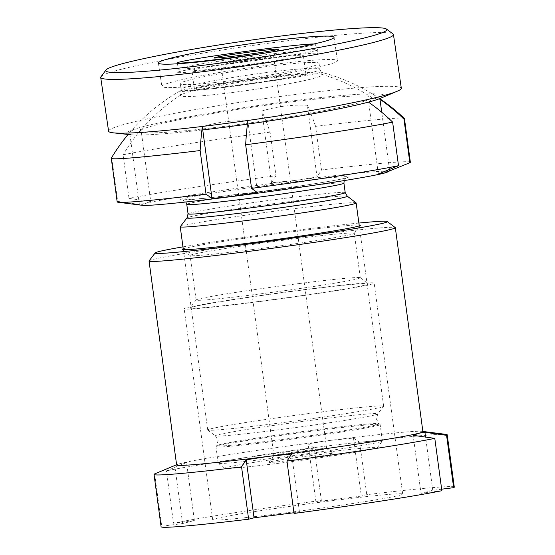 <?xml version="1.0" encoding="UTF-8"?>
<svg xmlns="http://www.w3.org/2000/svg" width="555" height="555" viewBox="0 0 555 555"><rect width="100%" height="100%" fill="white"/><g stroke="black" fill="none" stroke-linecap="round" stroke-linejoin="round"><path stroke-width="0.42" stroke-dasharray="2.77 2.08" d="M358.877 223.068A117.16 3.67 -7.7 0 0 300.408 229.812A117.16 3.67 -7.7 0 0 182.963 246.857M149.094 260.892A124.258 3.892 172.3 0 1 303.127 236.388A124.258 3.892 172.3 0 1 395.25 227.612M183.219 248.779A89.938 2.817 172.3 0 1 293.63 231.56A89.938 2.817 172.3 0 1 359.134 224.997M251.561 249.695A82.841 2.595 -7.7 0 0 354.25 233.357A82.841 2.595 -7.7 0 0 354.284 233.273A82.841 2.595 -7.7 0 0 292.818 239.052A82.841 2.595 -7.7 0 0 190.094 255.473A82.841 2.595 -7.7 0 0 190.15 255.543A82.841 2.595 -7.7 0 0 251.561 249.695M256.771 301.726A89.938 2.817 -7.7 0 0 368.236 283.813A89.938 2.817 -7.7 0 0 301.559 290.168A89.938 2.817 -7.7 0 0 190.067 307.907A89.938 2.817 -7.7 0 0 256.771 301.726M298.84 283.591A82.841 2.595 172.3 0 1 360.25 277.743A82.841 2.595 172.3 0 1 360.306 277.812A82.841 2.595 172.3 0 1 257.582 294.233A82.841 2.595 172.3 0 1 196.116 300.012A82.841 2.595 172.3 0 1 196.151 299.929A82.841 2.595 172.3 0 1 298.84 283.591M255.293 302.107A95.855 3.004 -7.7 0 0 374.153 283.106A95.855 3.004 -7.7 0 0 303.03 289.793A95.855 3.004 -7.7 0 0 184.17 308.788A95.855 3.004 -7.7 0 0 255.293 302.107M283.82 513.097A95.855 3.004 -7.7 0 0 402.68 494.096A95.855 3.004 -7.7 0 0 331.557 500.783A95.855 3.004 -7.7 0 0 212.697 519.785A95.855 3.004 -7.7 0 0 283.82 513.097M422.903 431.686A124.258 3.892 -7.7 0 0 422.001 431.346A124.258 3.892 -7.7 0 0 330.704 440.351A124.258 3.892 -7.7 0 0 180.576 463.446A124.258 3.892 -7.7 0 0 177.413 464.417A124.258 3.892 -7.7 0 0 176.629 464.979M441.863 490.703L420.988 493.346L413.142 435.335M294.039 513.444L299.457 512.043L293.942 512.744M154.658 473.894L161.727 526.223A147.928 4.634 -7.7 0 0 161.096 526.764M161.727 526.223L182.609 523.573L194.389 520.534L186.549 462.516L166.444 470.855L173.514 523.178L194.389 520.534M321.345 500.437L315.927 501.838L361.333 496.08L353.486 438.062L330.704 440.351L308.08 443.82L314.269 448.114L321.345 500.437A147.928 4.634 -7.7 0 0 173.514 523.178M454.288 487.123A147.928 4.634 -7.7 0 0 366.751 494.685L361.333 496.08M441.655 489.184L432.775 490.308L420.988 493.346M446.13 434.392A147.928 4.634 -7.7 0 0 359.675 442.356L366.751 494.685M353.486 438.062L359.675 442.356M314.269 448.114A147.928 4.634 -7.7 0 0 166.444 470.855M186.549 462.516L180.576 463.446L176.226 464.91M299.457 512.043L291.611 454.032M182.609 523.573L174.763 465.555M315.927 501.838L308.08 443.82M432.775 490.308L425.574 437.076M293.089 62.125A88.758 5.751 171.7 0 1 337.468 60.641A88.758 5.751 171.7 0 1 294.157 72.032A88.758 5.751 171.7 0 1 206.21 84.915A88.758 5.751 171.7 0 1 161.831 86.4A88.758 5.751 171.7 0 1 205.142 75.008A88.758 5.751 171.7 0 1 293.089 62.125M215.333 82.522A70.117 4.544 171.7 0 1 180.271 83.694A70.117 4.544 171.7 0 1 214.487 74.696A70.117 4.544 171.7 0 1 283.966 64.519A70.117 4.544 171.7 0 1 319.028 63.346A70.117 4.544 171.7 0 1 284.812 72.344A70.117 4.544 171.7 0 1 215.333 82.522M284.826 70.36A70.117 4.544 171.7 0 1 319.86 69.111A70.117 4.544 171.7 0 1 319.881 69.188A70.117 4.544 171.7 0 1 285.665 78.186A70.117 4.544 171.7 0 1 216.186 88.363A70.117 4.544 171.7 0 1 181.131 89.535A70.117 4.544 171.7 0 1 181.131 89.452A70.117 4.544 171.7 0 1 284.826 70.36M286.456 76A71.706 4.648 171.7 0 1 321.525 74.259A71.706 4.648 171.7 0 1 322.282 74.724A71.706 4.648 171.7 0 1 287.851 83.902A71.706 4.648 171.7 0 1 216.27 94.406A71.706 4.648 171.7 0 1 180.417 95.522A71.706 4.648 171.7 0 1 181.013 94.863A71.706 4.648 171.7 0 1 286.456 76M312.867 99.407A116.918 7.576 171.7 0 1 370.927 96.945A116.918 7.576 171.7 0 1 317.911 111.777A116.918 7.576 171.7 0 1 198.426 129.426A116.918 7.576 171.7 0 1 140.2 130.779A116.918 7.576 171.7 0 1 312.867 99.407M201.902 130.009A130.175 8.436 171.7 0 1 191.933 131.126A130.175 8.436 171.7 0 1 130.98 134.761A130.175 8.436 171.7 0 1 177.302 119.089A130.175 8.436 171.7 0 1 319.361 97.701A130.175 8.436 171.7 0 1 380.903 98.11M108.593 131.181A147.928 9.588 171.7 0 1 180.777 112.2A147.928 9.588 171.7 0 1 327.36 90.729A147.928 9.588 171.7 0 1 401.32 88.252M100.934 76.791A147.928 9.588 171.7 0 1 319.479 36.998A147.928 9.588 171.7 0 1 393.044 33.959M315.934 54.23A71.005 2.227 -7.7 0 0 318.022 53.398A71.005 2.227 -7.7 0 0 256.07 59.545A71.005 2.227 -7.7 0 0 179.376 71.588A71.005 2.227 -7.7 0 0 177.288 72.421A71.005 2.227 -7.7 0 0 239.233 66.274A71.005 2.227 -7.7 0 0 315.934 54.23M315.462 50.713A71.005 2.227 -7.7 0 0 317.543 49.881A71.005 2.227 -7.7 0 0 317.536 49.86A71.005 2.227 -7.7 0 0 255.307 56.069A71.005 2.227 -7.7 0 0 178.897 68.071A71.005 2.227 -7.7 0 0 176.816 68.889A71.005 2.227 -7.7 0 0 176.816 68.91A71.005 2.227 -7.7 0 0 238.761 62.757A71.005 2.227 -7.7 0 0 315.462 50.713M304.244 74.793A56.215 1.762 -7.7 0 0 305.895 74.134A56.215 1.762 -7.7 0 0 256.854 78.997A56.215 1.762 -7.7 0 0 196.137 88.536A56.215 1.762 -7.7 0 0 194.486 89.195A56.215 1.762 -7.7 0 0 243.527 84.332A56.215 1.762 -7.7 0 0 304.244 74.793M301.712 56.041A56.215 1.762 -7.7 0 0 303.363 55.375A56.215 1.762 -7.7 0 0 254.322 60.245A56.215 1.762 -7.7 0 0 193.598 69.784A56.215 1.762 -7.7 0 0 191.947 70.443A56.215 1.762 -7.7 0 0 240.988 65.573A56.215 1.762 -7.7 0 0 301.712 56.041M356.102 202.901A88.758 2.782 -7.7 0 0 277.354 210.845A88.758 2.782 -7.7 0 0 182.852 225.725A88.758 2.782 -7.7 0 0 180.278 226.676M381.028 407.231A88.758 2.782 -7.7 0 0 383.602 406.281A88.758 2.782 -7.7 0 0 383.63 406.191A88.758 2.782 -7.7 0 0 306.2 413.877A88.758 2.782 -7.7 0 0 210.324 428.932A88.758 2.782 -7.7 0 0 207.716 429.972A88.758 2.782 -7.7 0 0 207.771 430.056A88.758 2.782 -7.7 0 0 286.526 422.112A88.758 2.782 -7.7 0 0 381.028 407.231M377.712 425.539A82.841 2.595 -7.7 0 0 380.147 424.568A82.841 2.595 -7.7 0 0 380.092 424.492A82.841 2.595 -7.7 0 0 306.596 431.908A82.841 2.595 -7.7 0 0 218.393 445.79A82.841 2.595 -7.7 0 0 215.992 446.678A82.841 2.595 -7.7 0 0 215.957 446.768A82.841 2.595 -7.7 0 0 288.232 439.595A82.841 2.595 -7.7 0 0 377.712 425.539M379.932 441.946A82.841 2.595 -7.7 0 0 382.333 441.065A82.841 2.595 -7.7 0 0 382.367 440.975A82.841 2.595 -7.7 0 0 310.092 448.149A82.841 2.595 -7.7 0 0 220.612 462.204A82.841 2.595 -7.7 0 0 218.177 463.175A82.841 2.595 -7.7 0 0 218.233 463.252A82.841 2.595 -7.7 0 0 291.729 455.835A82.841 2.595 -7.7 0 0 379.932 441.946M375.034 448.53A76.923 2.407 -7.7 0 0 377.268 447.712A76.923 2.407 -7.7 0 0 311.369 454.136A76.923 2.407 -7.7 0 0 227.092 467.338A76.923 2.407 -7.7 0 0 224.879 468.316A76.923 2.407 -7.7 0 0 293.13 461.427A76.923 2.407 -7.7 0 0 375.034 448.53M269.772 461.913A32.544 1.02 -7.7 0 0 268.828 462.266A32.544 1.02 -7.7 0 0 296.703 459.547A32.544 1.02 -7.7 0 0 332.362 453.955A32.544 1.02 -7.7 0 0 333.298 453.546A32.544 1.02 -7.7 0 0 304.418 456.46A32.544 1.02 -7.7 0 0 269.772 461.913M274.67 455.329A26.626 0.832 -7.7 0 0 273.892 455.613A26.626 0.832 -7.7 0 0 273.886 455.641A26.626 0.832 -7.7 0 0 297.112 453.338A26.626 0.832 -7.7 0 0 325.875 448.822A26.626 0.832 -7.7 0 0 326.659 448.509A26.626 0.832 -7.7 0 0 326.645 448.482A26.626 0.832 -7.7 0 0 303.016 450.868A26.626 0.832 -7.7 0 0 274.67 455.329M221.577 62.646A26.626 0.832 -7.7 0 0 220.793 62.958A26.626 0.832 -7.7 0 0 220.807 62.986A26.626 0.832 -7.7 0 0 244.436 60.599A26.626 0.832 -7.7 0 0 272.782 56.138A26.626 0.832 -7.7 0 0 273.56 55.854A26.626 0.832 -7.7 0 0 273.566 55.826A26.626 0.832 -7.7 0 0 250.333 58.129A26.626 0.832 -7.7 0 0 221.577 62.646M262.175 53.537A69.424 2.178 -7.7 0 0 313.145 45.045A69.424 2.178 -7.7 0 0 315.178 44.213A69.424 2.178 -7.7 0 0 313.825 43.991M368.999 101.912A142.871 35.097 -97.2 0 1 374.056 98.825A142.871 35.097 -97.2 0 1 378.864 98.908M181.908 90.347A71.005 2.227 -7.7 0 0 180.014 90.978A71.005 2.227 -7.7 0 0 239.066 85.387A71.005 2.227 -7.7 0 0 318.473 72.983A71.005 2.227 -7.7 0 0 320.318 72.011A71.005 2.227 -7.7 0 0 255.89 78.657A71.005 2.227 -7.7 0 0 181.908 90.347M410.36 162.233A147.928 4.634 -7.7 0 0 321.498 169.955L317.051 177.017L307.345 105.242A142.871 138.424 -104.7 0 0 261.828 111.028A187.868 46.148 -97.2 0 1 270.077 132.145L275.974 175.741A147.928 4.634 -7.7 0 0 129.01 198.412L150.71 201.437L141.005 129.669A142.871 35.097 82.8 0 0 135.073 129.204A142.871 35.097 82.8 0 0 129.669 132.652A187.868 182.012 -104.7 0 0 111.784 157.8A147.928 4.634 -7.7 0 0 111.305 158.154M202.742 129.912L202.311 126.693A142.871 138.424 75.3 0 1 247.828 120.907L257.534 192.682M404.401 118.527A147.928 4.634 -7.7 0 0 315.601 126.36L321.498 169.955M307.345 105.242A187.868 46.148 -97.2 0 1 315.601 126.36M270.077 132.145A147.928 4.634 -7.7 0 0 123.12 154.817L129.01 198.412M141.005 129.669A187.868 182.012 -104.7 0 0 123.12 154.817M275.974 175.741L271.534 182.803L294.372 180.5A124.258 3.892 -7.7 0 0 145.119 203.525L150.71 201.437M386.967 172.251A124.258 3.892 -7.7 0 0 294.372 180.5L317.051 177.017M111.784 157.8L117.674 201.396L139.374 204.42L145.119 203.525A124.258 3.892 -7.7 0 0 142.378 205.322M117.674 201.396A147.928 4.634 -7.7 0 0 117.167 201.874M378.357 174.041L368.652 102.273M389.471 169.441L381.743 112.263M271.534 182.803L261.828 111.028M139.374 204.42L129.669 132.652M375.388 414.814A81.946 2.567 -7.7 0 0 377.761 413.94A81.946 2.567 -7.7 0 0 307.567 420.78A81.946 2.567 -7.7 0 0 217.789 434.849A81.946 2.567 -7.7 0 0 215.43 435.883A81.946 2.567 -7.7 0 0 288.135 428.55A81.946 2.567 -7.7 0 0 375.388 414.814M343.927 183.15A79.289 2.484 -7.7 0 0 274.746 190.018A79.289 2.484 -7.7 0 0 189.102 203.47A79.289 2.484 -7.7 0 0 186.771 204.4M183.081 198.697A84.783 2.657 -7.7 0 0 244.304 193.681A84.783 2.657 -7.7 0 0 346.14 177.968A84.783 2.657 -7.7 0 0 284.916 182.99A84.783 2.657 -7.7 0 0 183.081 198.697M345.203 192.62A79.289 2.484 -7.7 0 0 276.029 199.481A79.289 2.484 -7.7 0 0 190.379 212.933A79.289 2.484 -7.7 0 0 188.055 213.862M347.27 196.179A80.898 2.532 -7.7 0 0 275.488 203.414A80.898 2.532 -7.7 0 0 189.352 216.977A80.898 2.532 -7.7 0 0 187.007 217.844M219.135 444.798A81.946 2.567 -7.7 0 0 216.755 445.672A81.946 2.567 -7.7 0 0 286.956 438.825A81.946 2.567 -7.7 0 0 376.734 424.762A81.946 2.567 -7.7 0 0 379.086 423.722A81.946 2.567 -7.7 0 0 306.381 431.062A81.946 2.567 -7.7 0 0 219.135 444.798M354.25 233.357L360.334 225.379M360.25 277.743L368.236 283.813M402.68 494.096L374.153 283.106M360.306 277.812L354.284 233.273M422.001 431.346L422.875 431.457M177.413 464.417L176.594 464.757M196.116 300.012L190.094 255.473M212.697 519.785L184.17 308.788M196.151 299.929L190.067 307.907M190.15 255.543L182.165 249.472M334.041 37.268L337.468 60.641M319.028 63.346L319.881 69.188M319.86 69.111L322.282 74.724M321.525 74.259C339.084 79.441 355.554 87.003 370.927 96.945M181.013 94.863C165.681 104.867 152.077 116.841 140.2 130.779M181.131 89.452L180.417 95.522M180.271 83.694L181.131 89.535M158.404 63.027L161.831 86.4M383.602 406.281L377.761 413.94L376.408 419.101L379.086 423.722L380.092 424.492M207.771 430.056L215.43 435.883L218.115 440.504L216.755 445.672L215.992 446.678M318.022 53.398L317.543 49.881M305.895 74.134L303.363 55.375M344.197 180.583L345.286 178.793L346.722 177.725L345.481 178.1C340.687 179.681 303.065 185.904 263.001 191.232L205.468 198.218L182.63 199.911L185.828 201.992M383.63 406.191L359.258 225.899M382.367 440.975L380.147 424.568M377.268 447.712L382.333 441.065M273.892 455.613L268.828 462.266M273.886 455.641L220.793 62.958M220.807 62.986L214.154 57.921M315.178 44.213L317.536 49.86M180.014 90.978A189.352 189.352 0 0 0 128.115 134.449M379.669 98.61A189.352 189.352 0 0 0 320.318 72.011M177.468 63.804L176.816 68.889M273.56 55.854L278.624 49.208M326.659 448.509L273.566 55.826M326.645 448.482L333.298 453.546M224.879 468.316L218.233 463.252M218.177 463.175L215.957 446.768M207.716 429.972L183.344 249.681M194.486 89.195L191.947 70.443M177.288 72.421L176.816 68.91"/><path stroke-width="0.83" d="M182.963 246.857A117.16 3.67 -7.7 0 0 155.178 252.913A117.16 3.67 -7.7 0 0 242.07 244.866A117.16 3.67 -7.7 0 0 387.272 221.535A117.16 3.67 -7.7 0 0 358.877 223.068M387.272 221.535L395.25 227.612A124.258 3.892 172.3 0 1 395.327 227.723A124.258 3.892 172.3 0 1 241.252 252.352A124.258 3.892 172.3 0 1 149.052 261.023A124.258 3.892 172.3 0 1 149.094 260.892L155.178 252.913M359.134 224.997A89.938 2.817 172.3 0 1 360.334 225.379A89.938 2.817 172.3 0 1 248.841 243.118A89.938 2.817 172.3 0 1 182.165 249.472A89.938 2.817 172.3 0 1 183.219 248.779M149.052 261.023L176.629 464.979A124.258 3.892 -7.7 0 0 268.828 456.314A124.258 3.892 -7.7 0 0 418.956 433.219A124.258 3.892 -7.7 0 0 422.903 431.686L395.327 227.723M434.787 438.374L441.863 490.703A147.928 4.634 -7.7 0 1 294.039 513.444L286.963 461.115A147.928 4.634 -7.7 0 0 434.787 438.374L413.142 435.335L418.956 433.219L424.929 432.289L446.574 435.335A147.928 4.634 -7.7 0 0 447.212 434.794A147.928 4.634 -7.7 0 0 446.13 434.392L422.875 431.457M293.942 512.744L254.051 517.801L246.205 459.783L268.828 456.314L291.611 454.032L286.963 461.115M176.594 464.757L154.658 473.894A147.928 4.634 -7.7 0 0 154.019 474.435L161.096 526.764A147.928 4.634 -7.7 0 0 248.633 519.202L254.051 517.801M446.574 435.335L453.65 487.665A147.928 4.634 -7.7 0 0 454.288 487.123L447.212 434.794M453.65 487.665L441.655 489.184M154.019 474.435A147.928 4.634 -7.7 0 0 241.557 466.873L248.633 519.202M246.205 459.783L241.557 466.873M425.574 437.076L424.929 432.289M289.661 38.753A88.758 5.751 171.7 0 1 334.041 37.268A88.758 5.751 171.7 0 1 290.73 48.66A88.758 5.751 171.7 0 1 202.783 61.543A88.758 5.751 171.7 0 1 158.404 63.027A88.758 5.751 171.7 0 1 201.715 51.636A88.758 5.751 171.7 0 1 289.661 38.753M386.349 28.999A142.011 9.206 171.7 0 1 321.331 47.043A142.011 9.206 171.7 0 1 176.719 68.383A142.011 9.206 171.7 0 1 105.922 70.117A142.011 9.206 171.7 0 1 315.726 31.919A142.011 9.206 171.7 0 1 386.349 28.999L393.044 33.959A147.928 9.588 171.7 0 1 393.44 34.528L401.32 88.252A147.928 9.588 171.7 0 1 397.297 91.193L380.903 98.11A130.175 8.436 171.7 0 1 201.902 130.009M397.297 91.193A147.928 9.588 171.7 0 1 182.56 128.711A147.928 9.588 171.7 0 1 113.296 132.839A147.928 9.588 171.7 0 1 108.593 131.181L100.712 77.457A147.928 9.588 171.7 0 1 100.934 76.791L105.922 70.117M393.44 34.528A147.928 9.588 171.7 0 1 321.255 53.516A147.928 9.588 171.7 0 1 174.679 74.98A147.928 9.588 171.7 0 1 100.712 77.457M347.27 196.179A80.898 2.532 -7.7 0 1 344.939 197.198A80.898 2.532 -7.7 0 1 256.313 211.087A80.898 2.532 -7.7 0 1 187.007 217.844L180.278 226.676A88.758 2.782 -7.7 0 0 180.243 226.766A88.758 2.782 -7.7 0 0 257.68 219.079A88.758 2.782 -7.7 0 0 353.549 204.025A88.758 2.782 -7.7 0 0 356.157 202.977A88.758 2.782 -7.7 0 0 356.102 202.901L347.27 196.179L345.203 192.62L343.927 183.15L344.197 180.583M215.09 57.512A32.544 1.02 -7.7 0 0 214.154 57.921A32.544 1.02 -7.7 0 0 243.028 55.007A32.544 1.02 -7.7 0 0 277.68 49.555A32.544 1.02 -7.7 0 0 278.624 49.208A32.544 1.02 -7.7 0 0 250.749 51.927A32.544 1.02 -7.7 0 0 215.09 57.512M313.825 43.991A69.424 2.178 -7.7 0 0 247.932 51.129A69.424 2.178 -7.7 0 0 179.633 62.021A69.424 2.178 -7.7 0 0 177.593 62.812A69.424 2.178 -7.7 0 0 262.175 53.537M247.828 120.907A187.868 46.148 82.8 0 0 245.657 144.765A147.928 4.634 -7.7 0 0 392.621 122.1A187.868 182.012 75.3 0 0 368.652 102.273A142.871 35.097 -97.2 0 1 368.999 101.912M128.115 134.449A189.352 189.352 0 0 0 111.305 158.154A147.928 4.634 -7.7 0 0 111.271 158.279A147.928 4.634 -7.7 0 0 200.14 150.551L206.03 194.153L212.01 198.468L202.742 129.912M202.311 126.693A187.868 46.148 82.8 0 0 200.14 150.551M378.864 98.908A142.871 35.097 -97.2 0 1 379.988 99.29A187.868 182.012 75.3 0 1 403.957 119.117A147.928 4.634 -7.7 0 0 404.463 118.638A147.928 4.634 -7.7 0 0 404.401 118.527A189.352 189.352 0 0 0 379.669 98.61M403.957 119.117L409.854 162.712A147.928 4.634 -7.7 0 0 410.36 162.233L404.463 118.638M409.854 162.712L384.102 173.146A124.258 3.892 -7.7 0 0 386.967 172.251L387.987 171.828M245.657 144.765L251.554 188.36A147.928 4.634 -7.7 0 0 398.511 165.695L378.357 174.041L384.102 173.146A124.258 3.892 -7.7 0 1 234.855 196.165L212.01 198.468M251.554 188.36L257.534 192.682L234.855 196.165A124.258 3.892 -7.7 0 1 142.378 205.322L118.25 202.277A147.928 4.634 -7.7 0 0 206.03 194.153M392.621 122.1L398.511 165.695M111.271 158.279L117.167 201.874A147.928 4.634 -7.7 0 0 118.25 202.277M389.693 171.058L389.471 169.441M381.743 112.263L379.988 99.29M185.828 201.992L186.771 204.4A79.289 2.484 -7.7 0 0 255.945 197.531A79.289 2.484 -7.7 0 0 341.596 184.08A79.289 2.484 -7.7 0 0 343.927 183.15M187.007 217.844L188.055 213.862A79.289 2.484 -7.7 0 0 257.229 207.001A79.289 2.484 -7.7 0 0 342.872 193.549A79.289 2.484 -7.7 0 0 345.203 192.62M130.98 134.761L113.296 132.839M359.258 225.899L356.157 202.977M177.593 62.812L177.468 63.804M183.344 249.681L180.243 226.766M188.055 213.862L186.771 204.4"/></g></svg>
